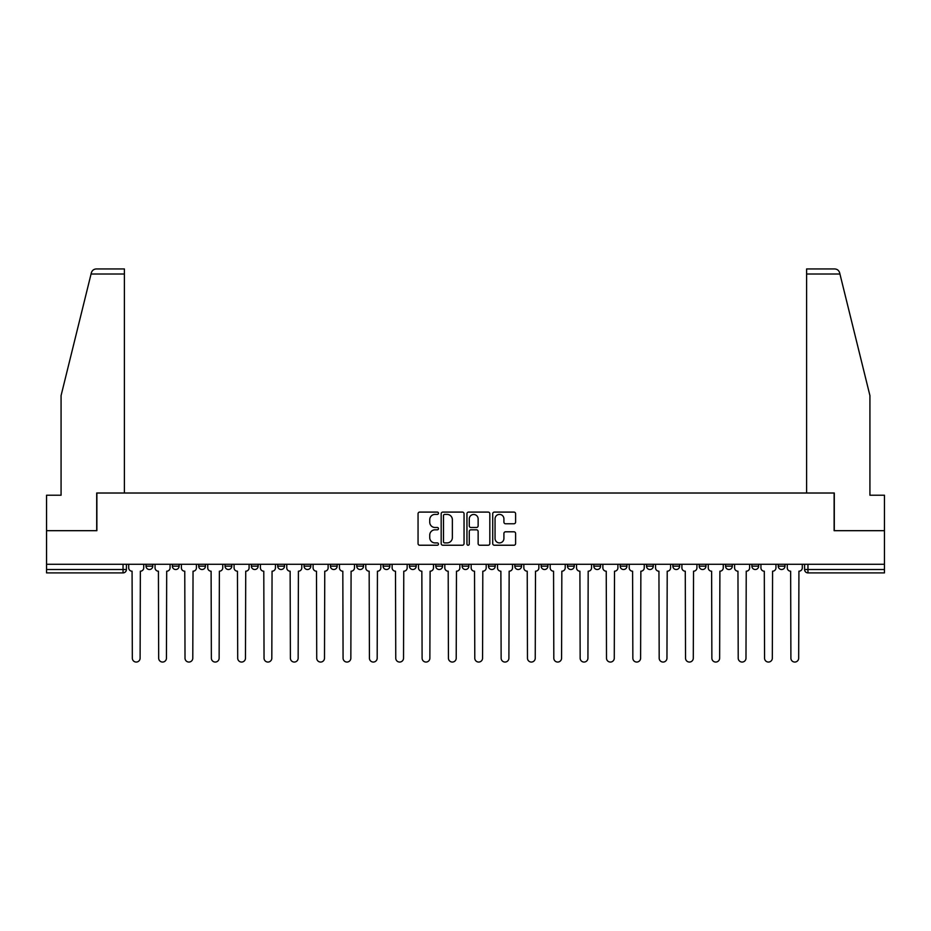 <?xml version="1.0" encoding="UTF-8"?>
<svg xmlns="http://www.w3.org/2000/svg" width="931" height="931" viewBox="0 0 931 931"><rect width="100%" height="100%" fill="white"/><g stroke="black" fill="none" stroke-linecap="round" stroke-linejoin="round"><path stroke-width="1.4" d="M438.478 513.237A1.164 1.164 0 0 0 437.326 512.085L419.706 512.085A1.653 1.653 0 0 0 418.054 513.737L418.054 543.576A1.653 1.653 0 0 0 419.706 545.229L437.326 545.229A1.164 1.164 0 0 0 438.478 544.065A1.164 1.164 0 0 0 437.326 542.913L435.045 542.913A5.307 5.307 0 0 1 429.738 537.606L429.738 535.116A5.307 5.307 0 0 1 435.045 529.82L437.326 529.82A1.164 1.164 0 0 0 438.478 528.657A1.164 1.164 0 0 0 437.326 527.493L435.045 527.493A5.307 5.307 0 0 1 429.738 522.186L429.738 519.707A5.307 5.307 0 0 1 435.045 514.401L437.326 514.401A1.164 1.164 0 0 0 438.478 513.237M778.235 564.291L778.235 566.141L784.984 566.141A3.375 3.375 0 0 1 781.609 569.516A3.375 3.375 0 0 1 778.235 566.141L778.235 564.291M672.869 566.141L672.869 564.291L672.869 566.141A3.375 3.375 0 0 0 676.243 569.516A3.375 3.375 0 0 1 672.869 566.141L679.618 566.141A3.375 3.375 0 0 1 676.243 569.516A3.375 3.375 0 0 0 679.618 566.141L679.618 564.291L679.618 566.141M435.778 564.291L435.778 566.141L442.539 566.141A3.375 3.375 0 0 1 439.153 569.516A3.375 3.375 0 0 1 435.778 566.141L435.778 564.291M356.748 564.291L356.748 566.141L363.509 566.141A3.375 3.375 0 0 1 360.134 569.516A3.375 3.375 0 0 1 356.748 566.141L356.748 564.291M304.065 564.291L304.065 566.141L310.826 566.141A3.375 3.375 0 0 1 307.439 569.516A3.375 3.375 0 0 1 304.065 566.141L304.065 564.291M277.729 564.291L277.729 566.141L284.479 566.141A3.375 3.375 0 0 1 281.104 569.516A3.375 3.375 0 0 1 277.729 566.141L277.729 564.291M225.034 564.291L225.034 566.141L231.796 566.141A3.375 3.375 0 0 1 228.421 569.516A3.375 3.375 0 0 1 225.034 566.141L225.034 564.291M513.935 523.769A1.653 1.653 0 0 0 515.599 522.105L515.599 513.737A1.653 1.653 0 0 0 513.935 512.085L494.384 512.085A1.653 1.653 0 0 0 492.72 513.737L492.72 543.576A1.653 1.653 0 0 0 494.384 545.229L513.935 545.229A1.653 1.653 0 0 0 515.599 543.576L515.599 533.463A1.653 1.653 0 0 0 513.935 531.799L505.568 531.799A1.653 1.653 0 0 0 503.915 533.463L503.915 538.479A4.434 4.434 0 0 1 499.482 542.913A4.434 4.434 0 0 1 495.048 538.479L495.048 518.835A4.434 4.434 0 0 1 499.482 514.401A4.434 4.434 0 0 1 503.915 518.835L503.915 522.105A1.653 1.653 0 0 0 505.568 523.769L513.935 523.769M91.063 274.005L91.366 272.795C92.134 270.397 93.763 269.117 96.277 268.943L124.393 268.943L124.393 274.005L91.063 274.005L61.074 395.594L61.074 495.222L46.55 495.222L46.55 530.682L96.871 530.682L96.871 493.023L834.129 493.023L834.129 530.682L884.45 530.682L884.45 564.291L46.55 564.291L46.55 569.516L126.418 569.516L126.418 564.291L126.418 569.516A3.375 3.375 0 0 1 123.043 572.902L46.55 572.902L46.55 569.516M124.393 274.005L124.393 493.023L96.708 493.023L96.708 530.682L46.55 530.682L46.55 564.291M464.045 513.737A1.653 1.653 0 0 0 462.393 512.085L442.83 512.085A1.653 1.653 0 0 0 441.178 513.737L441.178 543.576A1.653 1.653 0 0 0 442.83 545.229L462.393 545.229A1.653 1.653 0 0 0 464.045 543.576L464.045 513.737M468.607 512.085L488.17 512.085A1.653 1.653 0 0 1 489.822 513.737L489.822 543.576A1.653 1.653 0 0 1 488.17 545.229L479.791 545.229A1.653 1.653 0 0 1 478.138 543.576L478.138 531.473A1.653 1.653 0 0 0 476.486 529.82L470.923 529.82A1.653 1.653 0 0 0 469.271 531.473L469.271 544.065A1.164 1.164 0 0 1 468.107 545.229A1.164 1.164 0 0 1 466.955 544.065L466.955 513.737A1.653 1.653 0 0 1 468.607 512.085M804.582 564.291L804.582 569.516L884.45 569.516L884.45 572.902L807.957 572.902A3.375 3.375 0 0 1 804.582 569.516L804.582 564.291M884.45 564.291L884.45 569.516M784.984 564.291L784.984 566.141L784.984 564.291M751.887 564.291L751.887 566.141L758.649 566.141L758.649 564.291L758.649 566.141A3.375 3.375 0 0 1 755.274 569.516A3.375 3.375 0 0 1 751.887 566.141A3.375 3.375 0 0 0 755.274 569.516M732.301 564.291L732.301 566.141A3.375 3.375 0 0 1 728.926 569.516A3.375 3.375 0 0 1 725.552 566.141L732.301 566.141M725.552 564.291L725.552 566.141M699.204 564.291L699.204 566.141L705.966 566.141L705.966 564.291L705.966 566.141A3.375 3.375 0 0 1 702.579 569.516A3.375 3.375 0 0 1 699.204 566.141A3.375 3.375 0 0 0 702.579 569.516M646.521 564.291L646.521 566.141L653.271 566.141L653.271 564.291L653.271 566.141A3.375 3.375 0 0 1 649.896 569.516A3.375 3.375 0 0 1 646.521 566.141A3.375 3.375 0 0 0 649.896 569.516M626.935 566.141L626.935 564.291L626.935 566.141A3.375 3.375 0 0 1 623.561 569.516A3.375 3.375 0 0 1 620.174 566.141L626.935 566.141A3.375 3.375 0 0 1 623.561 569.516M620.174 564.291L620.174 566.141M600.588 564.291L600.588 566.141A3.375 3.375 0 0 1 597.213 569.516A3.375 3.375 0 0 1 593.838 566.141L600.588 566.141A3.375 3.375 0 0 1 597.213 569.516M593.838 564.291L593.838 566.141M574.252 564.291L574.252 566.141A3.375 3.375 0 0 1 570.866 569.516A3.375 3.375 0 0 1 567.491 566.141L574.252 566.141M567.491 564.291L567.491 566.141M547.905 564.291L547.905 566.141A3.375 3.375 0 0 1 544.53 569.516A3.375 3.375 0 0 1 541.155 566.141L547.905 566.141M541.155 564.291L541.155 566.141M521.558 564.291L521.558 566.141A3.375 3.375 0 0 1 518.183 569.516A3.375 3.375 0 0 1 514.808 566.141L521.558 566.141M514.808 564.291L514.808 566.141M495.222 564.291L495.222 566.141A3.375 3.375 0 0 1 491.847 569.516A3.375 3.375 0 0 1 488.461 566.141A3.375 3.375 0 0 0 491.847 569.516M488.461 564.291L488.461 566.141L495.222 566.141M468.875 564.291L468.875 566.141A3.375 3.375 0 0 1 465.5 569.516A3.375 3.375 0 0 1 462.125 566.141A3.375 3.375 0 0 0 465.5 569.516M462.125 564.291L462.125 566.141L468.875 566.141M442.539 564.291L442.539 566.141A3.375 3.375 0 0 1 439.153 569.516M416.192 564.291L416.192 566.141A3.375 3.375 0 0 1 412.817 569.516A3.375 3.375 0 0 1 409.442 566.141L416.192 566.141M409.442 564.291L409.442 566.141M389.845 564.291L389.845 566.141A3.375 3.375 0 0 1 386.47 569.516A3.375 3.375 0 0 1 383.095 566.141L389.845 566.141L389.845 564.291M383.095 564.291L383.095 566.141M363.509 564.291L363.509 566.141M337.162 564.291L337.162 566.141A3.375 3.375 0 0 1 333.787 569.516A3.375 3.375 0 0 1 330.412 566.141L337.162 566.141L337.162 564.291M330.412 564.291L330.412 566.141M310.826 564.291L310.826 566.141L310.826 564.291M284.479 566.141L284.479 564.291L284.479 566.141A3.375 3.375 0 0 1 281.104 569.516M258.131 564.291L258.131 566.141A3.375 3.375 0 0 1 254.757 569.516A3.375 3.375 0 0 1 251.382 566.141A3.375 3.375 0 0 0 254.757 569.516A3.375 3.375 0 0 0 258.131 566.141L258.131 564.291M251.382 564.291L251.382 566.141L258.131 566.141M231.796 564.291L231.796 566.141M205.448 564.291L205.448 566.141A3.375 3.375 0 0 1 202.074 569.516A3.375 3.375 0 0 1 198.699 566.141A3.375 3.375 0 0 0 202.074 569.516A3.375 3.375 0 0 0 205.448 566.141L198.699 566.141L198.699 564.291M172.351 564.291L172.351 566.141L179.113 566.141L179.113 564.291L179.113 566.141A3.375 3.375 0 0 1 175.726 569.516A3.375 3.375 0 0 1 172.351 566.141A3.375 3.375 0 0 0 175.726 569.516M146.016 564.291L146.016 566.141L152.765 566.141L152.765 564.291L152.765 566.141A3.375 3.375 0 0 1 149.391 569.516A3.375 3.375 0 0 1 146.016 566.141A3.375 3.375 0 0 0 149.391 569.516M123.043 564.291L123.043 572.902A3.375 3.375 0 0 0 126.418 569.516M444.657 514.401A1.164 1.164 0 0 0 443.493 515.565L443.493 541.749A1.164 1.164 0 0 0 444.657 542.913L447.055 542.913A5.307 5.307 0 0 0 452.361 537.606L452.361 519.707A5.307 5.307 0 0 0 447.055 514.401L444.657 514.401M478.138 518.916A4.434 4.434 0 0 0 473.704 514.482A4.434 4.434 0 0 0 469.271 518.916L469.271 525.84A1.653 1.653 0 0 0 470.923 527.493L476.486 527.493A1.653 1.653 0 0 0 478.138 525.84L478.138 518.916M128.699 564.291L128.699 567.829A3.375 3.375 0 0 0 132.074 571.203L132.33 658.17A3.887 3.887 0 0 0 136.217 662.057A3.887 3.887 0 0 0 140.104 658.17L140.348 571.203A3.375 3.375 0 0 0 143.735 567.829L143.735 564.291M155.046 564.291L155.046 567.829A3.375 3.375 0 0 0 158.421 571.203L158.677 658.17A3.887 3.887 0 0 0 162.564 662.057A3.887 3.887 0 0 0 166.44 658.17L166.696 571.203A3.375 3.375 0 0 0 170.07 567.829L170.07 564.291M181.382 564.291L181.382 567.829A3.375 3.375 0 0 0 184.769 571.203L185.013 658.17A3.887 3.887 0 0 0 188.9 662.057A3.887 3.887 0 0 0 192.787 658.17L193.043 571.203A3.375 3.375 0 0 0 196.418 567.829L196.418 564.291M839.937 274.005L839.634 272.795C838.866 270.397 837.237 269.117 834.723 268.943L806.607 268.943L806.607 493.023L834.292 493.023L834.292 530.682L884.45 530.682L884.45 495.222L869.926 495.222L869.926 395.594L839.937 274.005L806.607 274.005M207.729 564.291L207.729 567.829A3.375 3.375 0 0 0 211.104 571.203L211.36 658.17A3.887 3.887 0 0 0 215.247 662.057A3.887 3.887 0 0 0 219.134 658.17L219.379 571.203A3.375 3.375 0 0 0 222.753 567.829L222.753 564.291M234.077 564.291L234.077 567.829A3.375 3.375 0 0 0 237.452 571.203L237.708 658.17A3.887 3.887 0 0 0 241.583 662.057A3.887 3.887 0 0 0 245.47 658.17L245.726 571.203A3.375 3.375 0 0 0 249.101 567.829L249.101 564.291M260.412 564.291L260.412 567.829A3.375 3.375 0 0 0 263.787 571.203L264.043 658.17A3.887 3.887 0 0 0 267.93 662.057A3.887 3.887 0 0 0 271.817 658.17L272.061 571.203A3.375 3.375 0 0 0 275.448 567.829L275.448 564.291M286.76 564.291L286.76 567.829A3.375 3.375 0 0 0 290.135 571.203L290.391 658.17A3.887 3.887 0 0 0 294.277 662.057A3.887 3.887 0 0 0 298.153 658.17L298.409 571.203A3.375 3.375 0 0 0 301.784 567.829L301.784 564.291M313.095 564.291L313.095 567.829A3.375 3.375 0 0 0 316.482 571.203L316.726 658.17A3.887 3.887 0 0 0 320.613 662.057A3.887 3.887 0 0 0 324.5 658.17L324.756 571.203A3.375 3.375 0 0 0 328.131 567.829L328.131 564.291M339.443 564.291L339.443 567.829A3.375 3.375 0 0 0 342.817 571.203L343.074 658.17A3.887 3.887 0 0 0 346.96 662.057A3.887 3.887 0 0 0 350.847 658.17L351.092 571.203A3.375 3.375 0 0 0 354.467 567.829L354.467 564.291M365.79 564.291L365.79 567.829A3.375 3.375 0 0 0 369.165 571.203L369.421 658.17A3.887 3.887 0 0 0 373.296 662.057A3.887 3.887 0 0 0 377.183 658.17L377.439 571.203A3.375 3.375 0 0 0 380.814 567.829L380.814 564.291M392.126 564.291L392.126 567.829A3.375 3.375 0 0 0 395.5 571.203L395.756 658.17A3.887 3.887 0 0 0 399.643 662.057A3.887 3.887 0 0 0 403.53 658.17L403.775 571.203A3.375 3.375 0 0 0 407.161 567.829L407.161 564.291M418.473 564.291L418.473 567.829A3.375 3.375 0 0 0 421.848 571.203L422.104 658.17A3.887 3.887 0 0 0 425.991 662.057A3.887 3.887 0 0 0 429.866 658.17L430.122 571.203A3.375 3.375 0 0 0 433.497 567.829L433.497 564.291M444.809 564.291L444.809 567.829A3.375 3.375 0 0 0 448.195 571.203L448.439 658.17A3.887 3.887 0 0 0 452.326 662.057A3.887 3.887 0 0 0 456.213 658.17L456.469 571.203A3.375 3.375 0 0 0 459.844 567.829L459.844 564.291M471.156 564.291L471.156 567.829A3.375 3.375 0 0 0 474.531 571.203L474.787 658.17A3.887 3.887 0 0 0 478.674 662.057A3.887 3.887 0 0 0 482.561 658.17L482.805 571.203A3.375 3.375 0 0 0 486.191 567.829L486.191 564.291M497.503 564.291L497.503 567.829A3.375 3.375 0 0 0 500.878 571.203L501.134 658.17A3.887 3.887 0 0 0 505.009 662.057A3.887 3.887 0 0 0 508.896 658.17L509.152 571.203A3.375 3.375 0 0 0 512.527 567.829L512.527 564.291M523.839 564.291L523.839 567.829A3.375 3.375 0 0 0 527.225 571.203L527.47 658.17A3.887 3.887 0 0 0 531.357 662.057A3.887 3.887 0 0 0 535.244 658.17L535.5 571.203A3.375 3.375 0 0 0 538.874 567.829L538.874 564.291M550.186 564.291L550.186 567.829A3.375 3.375 0 0 0 553.561 571.203L553.817 658.17A3.887 3.887 0 0 0 557.704 662.057A3.887 3.887 0 0 0 561.579 658.17L561.835 571.203A3.375 3.375 0 0 0 565.21 567.829L565.21 564.291M576.533 564.291L576.533 567.829A3.375 3.375 0 0 0 579.908 571.203L580.153 658.17A3.887 3.887 0 0 0 584.04 662.057A3.887 3.887 0 0 0 587.927 658.17L588.183 571.203A3.375 3.375 0 0 0 591.557 567.829L591.557 564.291M602.869 564.291L602.869 567.829A3.375 3.375 0 0 0 606.244 571.203L606.5 658.17A3.887 3.887 0 0 0 610.387 662.057A3.887 3.887 0 0 0 614.274 658.17L614.518 571.203A3.375 3.375 0 0 0 617.905 567.829L617.905 564.291M629.216 564.291L629.216 567.829A3.375 3.375 0 0 0 632.591 571.203L632.847 658.17A3.887 3.887 0 0 0 636.723 662.057A3.887 3.887 0 0 0 640.609 658.17L640.865 571.203A3.375 3.375 0 0 0 644.24 567.829L644.24 564.291M655.552 564.291L655.552 567.829A3.375 3.375 0 0 0 658.939 571.203L659.183 658.17A3.887 3.887 0 0 0 663.07 662.057A3.887 3.887 0 0 0 666.957 658.17L667.213 571.203A3.375 3.375 0 0 0 670.588 567.829L670.588 564.291M681.899 564.291L681.899 567.829A3.375 3.375 0 0 0 685.274 571.203L685.53 658.17A3.887 3.887 0 0 0 689.417 662.057A3.887 3.887 0 0 0 693.292 658.17L693.548 571.203A3.375 3.375 0 0 0 696.923 567.829L696.923 564.291M708.247 564.291L708.247 567.829A3.375 3.375 0 0 0 711.621 571.203L711.866 658.17A3.887 3.887 0 0 0 715.753 662.057A3.887 3.887 0 0 0 719.64 658.17L719.896 571.203A3.375 3.375 0 0 0 723.271 567.829L723.271 564.291M734.582 564.291L734.582 567.829A3.375 3.375 0 0 0 737.957 571.203L738.213 658.17A3.887 3.887 0 0 0 742.1 662.057A3.887 3.887 0 0 0 745.987 658.17L746.231 571.203A3.375 3.375 0 0 0 749.618 567.829L749.618 564.291M760.93 564.291L760.93 567.829A3.375 3.375 0 0 0 764.304 571.203L764.56 658.17A3.887 3.887 0 0 0 768.436 662.057A3.887 3.887 0 0 0 772.323 658.17L772.579 571.203A3.375 3.375 0 0 0 775.954 567.829L775.954 564.291M787.265 564.291L787.265 567.829A3.375 3.375 0 0 0 790.652 571.203L790.896 658.17A3.887 3.887 0 0 0 794.783 662.057A3.887 3.887 0 0 0 798.67 658.17L798.926 571.203A3.375 3.375 0 0 0 802.301 567.829L802.301 564.291M807.957 564.291L807.957 572.902"/></g></svg>
